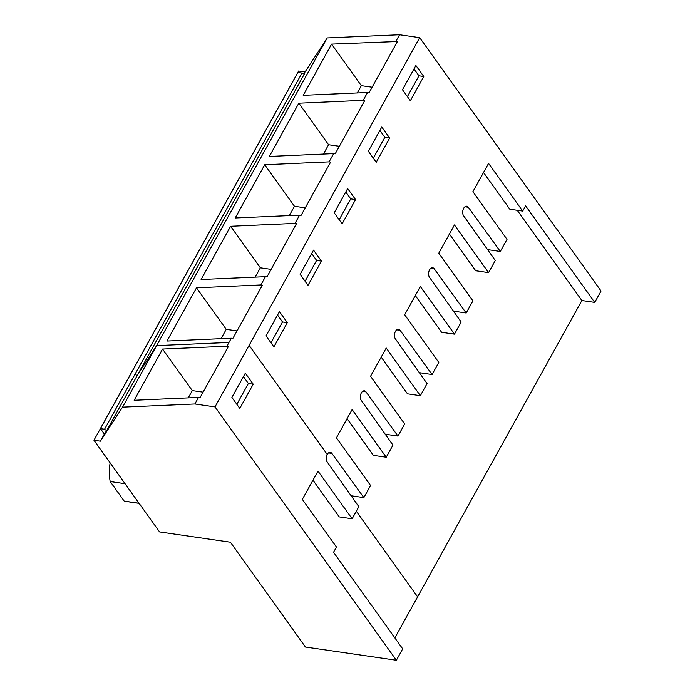 <?xml version="1.0" encoding="UTF-8"?>
<svg xmlns="http://www.w3.org/2000/svg" width="695" height="695" viewBox="0 0 695 695"><rect width="100%" height="100%" fill="white"/><g stroke="black" fill="none" stroke-linecap="round" stroke-linejoin="round"><path stroke-width="1.04" d="M328.492 452.923L331.889 453.418A5.386 3.249 -81.7 0 0 330.307 452.367A5.386 3.249 -81.7 0 0 327.345 454.261A5.386 3.249 -81.7 0 0 327.223 454.469A5.386 3.249 -81.7 0 0 327.163 461.949L358.846 506.664L352.13 518.783L317.997 471.106L302.334 499.375L336.467 547.043L333.557 552.299L402.692 648.861L396.376 660.25L305.444 647.036L230.401 542.222L159.581 531.927L93.947 440.248L100.384 441.186L122.537 407.166L194.887 403.986L198.509 397.444L200.03 397.67L228.42 346.458L226.891 346.24L231.331 338.23L232.86 338.448L262.389 285.167L260.868 284.95L265.447 276.688L266.967 276.914L296.504 223.625L294.984 223.408L299.562 215.146L301.083 215.372L330.62 162.083L329.091 161.865L333.669 153.612L335.19 153.83L364.727 100.549L363.207 100.323L367.542 92.505L369.062 92.722L397.453 41.509L331.584 44.115L361.331 85.659L372.112 87.223M367.542 92.505L303.202 95.328L331.584 44.115M357.282 92.956L361.331 85.659M194.887 403.986L214.998 406.914L249.114 345.372L419.676 37.669L399.556 34.75L395.933 41.292M122.537 407.166L327.206 37.93L399.556 34.75M231.331 338.23L166.991 341.054L196.503 287.817L226.24 329.361L237.03 330.916M260.868 284.95L196.503 287.817M265.447 276.688L201.098 279.512L230.61 226.275L260.356 267.818L271.146 269.382M294.984 223.408L230.61 226.275M299.562 215.146L235.214 217.978L264.726 164.741L294.463 206.276L305.253 207.84M329.091 161.865L264.726 164.741M333.669 153.612L269.33 156.436L298.841 103.199L328.579 144.734L339.368 146.298M363.207 100.323L298.841 103.199M449.413 234.033L475.701 270.746L488.576 272.622L495.292 260.503L463.608 215.789A5.386 3.249 -81.7 0 1 463.669 208.309A5.386 3.249 -81.7 0 1 463.791 208.1A5.386 3.249 -81.7 0 1 466.753 206.207A5.386 3.249 -81.7 0 1 468.334 207.258L500.313 251.46L507.02 239.349L472.895 191.672L488.559 163.403L522.692 211.08L525.602 205.833L594.738 302.394L601.053 291.014L419.676 37.669M331.889 453.418L363.859 497.62L370.574 485.51L336.441 437.833L352.113 409.564L386.246 457.241L392.962 445.121L361.27 400.407A5.386 3.249 -81.7 0 1 361.331 392.927A5.386 3.249 -81.7 0 1 361.461 392.718A5.386 3.249 -81.7 0 1 364.423 390.825A5.386 3.249 -81.7 0 1 366.004 391.876L397.974 436.078L404.69 423.967L370.557 376.29L386.22 348.03L420.353 395.698L427.069 383.588L395.386 338.873A5.386 3.249 -81.7 0 1 395.446 331.393A5.386 3.249 -81.7 0 1 395.568 331.176A5.386 3.249 -81.7 0 1 398.53 329.291A5.386 3.249 -81.7 0 1 400.112 330.342L432.082 374.544L438.797 362.425L404.672 314.757L420.336 286.488L454.469 334.156L461.185 322.046L429.493 277.331A5.386 3.249 -81.7 0 1 429.562 269.851A5.386 3.249 -81.7 0 1 429.684 269.634A5.386 3.249 -81.7 0 1 432.646 267.749A5.386 3.249 -81.7 0 1 434.227 268.8L466.197 313.002L472.913 300.883L438.78 253.215L454.452 224.945L488.576 272.622M266.02 335.885L273.891 346.883L287.322 322.662L279.451 311.655L266.02 335.885M313.558 250.113L300.127 274.343L308.007 285.35L321.438 261.12L313.558 250.113M415.897 65.495L402.466 89.725L410.345 100.723L423.776 76.502L415.897 65.495M347.674 188.58L334.243 212.809L342.122 223.807L355.553 199.578L347.674 188.58M376.23 162.265L389.66 138.036L381.781 127.037L368.359 151.267L376.23 162.265M93.947 440.248L298.624 71.012L305.062 71.95L327.206 37.93M303.863 74.096L305.062 71.95M104.554 429.249L301.969 73.088L304.254 74.157L106.83 430.309A2.042 0.869 29 0 1 104.554 429.249L100.436 428.65L104.354 434.114L106.83 430.309M394.847 637.914L581.863 300.527L594.738 302.394M581.863 300.527L517.262 210.29M483.529 172.49L509.817 209.212L522.692 211.08M487.577 249.609L500.313 251.46M423.776 76.502L418.946 75.798L407.4 96.622M414.012 68.901L418.946 75.798M100.384 441.186L104.328 434.08M301.969 73.088L297.86 72.489L100.436 428.65M454.469 334.156L441.594 332.288L415.306 295.566M420.353 395.698L407.479 393.83L381.19 357.108M386.246 457.241L373.371 455.373L347.074 418.651M323.41 154.064L328.579 144.734M453.461 311.152L466.197 313.002M389.66 138.036L384.83 137.341L373.293 158.156M379.896 130.443L384.83 137.341M289.294 215.598L294.463 206.276M419.346 372.685L432.082 374.544M355.553 199.578L350.723 198.874L339.177 219.698M345.789 191.985L350.723 198.874M255.187 277.14L260.356 267.818M385.238 434.227L397.974 436.078M321.438 261.12L316.607 260.416L305.07 281.24M311.673 253.519L316.607 260.416M221.071 338.682L226.24 329.361M351.123 495.77L363.859 497.62M287.322 322.662L282.5 321.959L270.954 342.783M277.557 315.061L282.5 321.959M226.891 346.24L162.552 349.064L192.289 390.607L203.079 392.171M188.249 397.896L192.289 390.607M198.509 397.444L134.161 400.277L162.552 349.064M396.376 660.25L214.998 406.914M253.215 384.196L245.335 373.198L231.904 397.427L239.784 408.425L253.215 384.196L248.384 383.501L236.839 404.316M312.967 480.193L339.256 516.906L352.13 518.783M243.45 376.603L248.384 383.501M125.057 483.703L110.192 481.539A34.663 20.911 -81.7 0 1 110.123 462.844M139.061 503.258L124.188 501.095L110.192 481.539M139.13 503.354L125.639 501.399A34.663 20.911 -81.7 0 1 124.188 501.095M135.038 374.249A2.042 0.869 29 0 0 137.315 375.317L156.644 345.623L228.994 342.453M327.223 454.469L249.114 345.372M464.946 206.763L468.334 207.258M356.318 511.225L417.617 596.84M430.831 268.305L434.227 268.8M396.715 329.847L400.112 330.342M362.608 391.389L366.004 391.876"/></g></svg>
